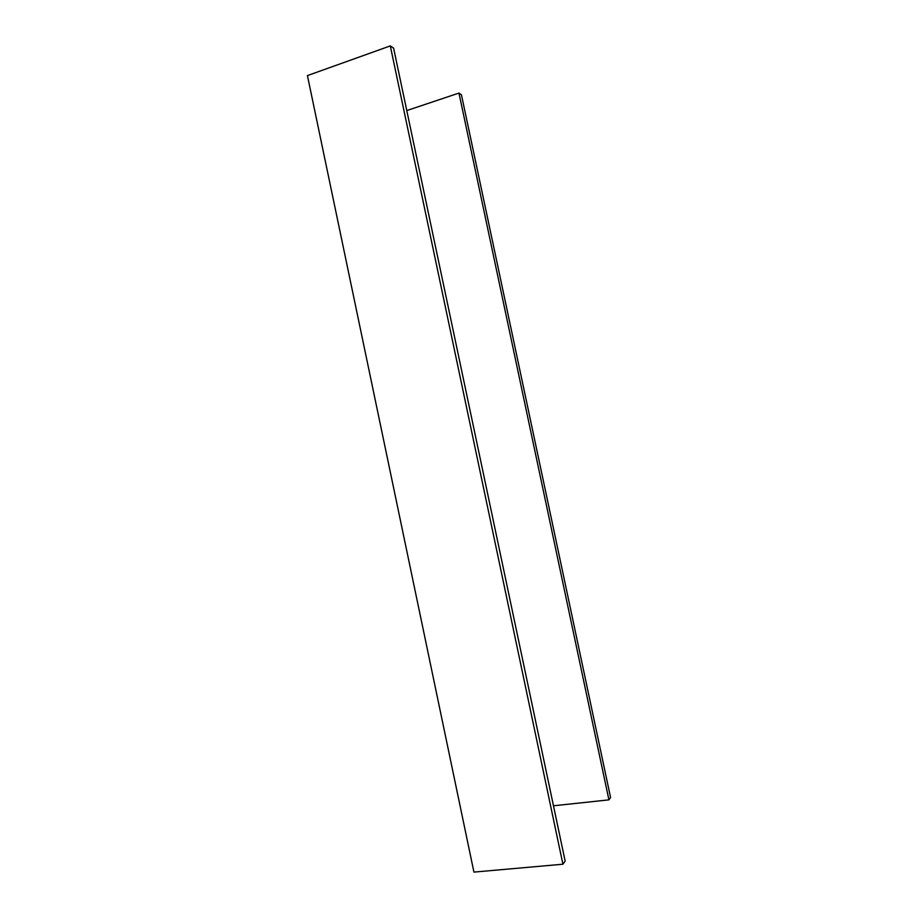 <?xml version="1.0" encoding="UTF-8"?>
<svg xmlns="http://www.w3.org/2000/svg" width="918" height="918" viewBox="0 0 918 918"><rect width="100%" height="100%" fill="white"/><g stroke="black" fill="none" stroke-linecap="round" stroke-linejoin="round"><path stroke-width="1.38" d="M553.462 805.786L608.921 799.865L610.573 797.547L461.433 94.772L458.954 93.074L406.777 110.573M473.929 872.1L307.427 75.597L390.299 45.9L562.918 864.217L473.929 872.1M390.299 45.9L393.615 48.172L565.144 861.095L562.918 864.217M608.921 799.865L458.954 93.074"/></g></svg>
